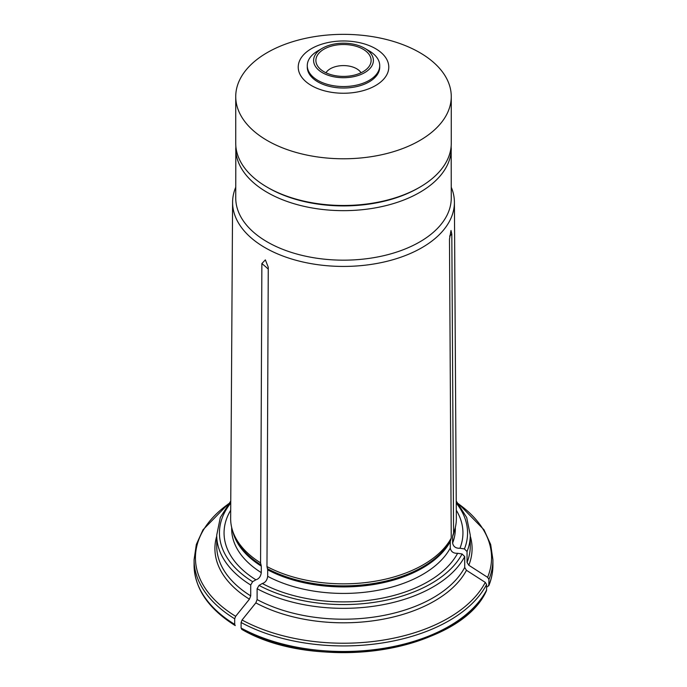 <?xml version="1.0" encoding="UTF-8"?>
<svg xmlns="http://www.w3.org/2000/svg" width="687" height="687" viewBox="0 0 687 687"><rect width="100%" height="100%" fill="white"/><g stroke="black" fill="none" stroke-linecap="round" stroke-linejoin="round"><path stroke-width="1.03" d="M230.703 510.243A119.444 68.958 0 0 0 255.899 579.802C258.939 578.901 260.734 576.505 261.283 572.632L261.283 566.114L260.571 562.868A112.848 65.153 0 0 1 232.695 531.034A112.848 65.153 0 0 1 230.652 518.453L232.592 202.176A110.908 64.028 0 0 0 265.079 247.681A110.908 64.028 0 0 0 386.12 261.515A110.908 64.028 0 0 0 454.408 202.176A110.908 64.028 0 0 0 451.265 187.259M250.712 585.023A126.777 73.191 0 0 1 216.723 535.147L216.723 546.01A126.777 73.191 0 0 0 250.712 595.878L250.712 585.023L252.636 581.691L255.899 579.802M487.615 586.75L488.929 585.032A149.414 86.261 0 0 0 492.914 565.238C492.914 572.168 491.54 578.986 488.809 585.693L488.929 579.459L487.615 577.338L468.8 565.246L467.048 562.413L467.048 551.549L464.429 548.93L459.964 548.235C455.807 548.441 453.36 546.706 452.613 543.031L452.613 536.513L453.583 533.009A112.848 65.153 0 0 0 454.305 531.034A112.848 65.153 0 0 0 456.348 518.453L454.408 202.176M235.229 625.591C208.436 608.794 194.722 588.682 194.086 565.238A149.414 86.261 0 0 0 234.696 624.363L234.696 618.789L235.65 616.316L249.424 599.184A128.589 74.239 180 0 1 216.723 536.152M234.696 624.363L235.237 625.591M459.964 548.235A119.444 68.958 0 0 0 456.297 510.243M479.268 601.254A148.057 85.48 0 0 1 242.056 629.421L241.094 628.055L241.094 622.482L242.056 620.009L255.83 602.877L257.11 599.579A126.777 73.191 0 0 0 464.713 567.462L464.713 556.599L462.085 553.98L457.619 553.284C453.463 553.49 451.016 551.755 450.268 548.08L450.268 541.562L451.239 538.058L449.47 239.222L451.007 230.48L451.814 234.173L453.583 533.009M257.11 599.579L257.11 588.716L259.033 585.393L262.305 583.503C265.345 582.593 267.14 580.206 267.69 576.324L267.69 569.815L266.968 566.569A112.848 65.153 0 0 0 451.239 538.058M464.713 567.462L466.456 570.296A128.589 74.239 180 0 1 255.83 602.877M241.094 628.055A149.414 86.261 0 0 0 486.585 590.081L486.585 584.508L485.28 582.387L466.456 570.296M486.585 590.081L486.387 590.88M262.305 583.503A119.444 68.958 0 0 0 457.619 553.284M250.712 595.878L249.424 599.184M235.735 187.259A110.908 64.028 0 0 0 232.592 202.176M268.256 269.089A357.695 206.521 120 0 0 261.867 263.559L260.571 562.868M261.867 263.559L265.362 259.884L268.265 267.252L266.968 566.569M235.83 145.807L235.735 197.95A107.765 62.216 0 0 0 267.303 241.944A107.765 62.216 0 0 0 384.737 255.435A107.765 62.216 0 0 0 451.265 197.95L451.17 145.807M323.972 71.731A27.617 15.947 0 0 0 369.572 65.712A27.617 15.947 0 0 0 343.5 44.509A27.617 15.947 0 0 0 317.428 65.712A27.617 15.947 0 0 0 323.972 71.731M322.366 72.659A29.884 17.252 0 0 0 364.634 72.659A29.884 17.252 0 0 0 364.634 48.253A29.884 17.252 0 0 0 322.366 48.253A29.884 17.252 0 0 0 322.366 72.659M361.027 72.779A18.566 10.717 0 0 0 343.5 65.591A18.566 10.717 0 0 0 325.973 72.779M235.735 96.566L235.735 143.265A107.765 62.216 0 0 0 267.303 187.259L268.583 187.998A105.953 61.169 0 0 0 418.417 187.998L419.697 187.259A107.765 62.216 0 0 0 451.265 143.265L451.265 96.566A107.765 62.216 0 0 0 343.5 34.35A107.765 62.216 0 0 0 235.735 96.566A107.765 62.216 0 0 0 267.303 140.56A107.765 62.216 0 0 0 384.737 154.043A107.765 62.216 0 0 0 451.265 96.566M268.583 187.998L267.303 187.259A107.765 62.216 0 0 0 419.697 187.259M311.486 85.592A45.282 26.14 0 0 0 387.236 73.878A45.282 26.14 0 0 0 331.778 41.864A45.282 26.14 0 0 0 311.486 85.592M322.366 48.253L317.883 50.847A36.222 20.911 0 0 0 307.278 65.634L307.278 67.111A36.222 20.911 0 0 0 317.883 81.899A36.222 20.911 0 0 0 357.36 86.433A36.222 20.911 0 0 0 379.722 67.111L379.722 65.634A36.222 20.911 0 0 0 369.117 50.847L364.634 48.253M307.278 65.634A36.222 20.911 0 0 0 317.883 80.422A36.222 20.911 0 0 0 357.36 84.956A36.222 20.911 0 0 0 379.722 65.634M232.695 531.034L233.511 533.447A112.024 64.672 0 0 0 261.154 565.04M232.635 530.845A111.835 64.569 0 0 0 261.283 566.114M231.665 527.376L231.665 528.861A111.835 64.569 0 0 0 261.283 572.632M230.746 503.047A124.064 71.628 0 0 0 252.636 581.691M467.048 551.549A126.777 73.191 0 0 0 470.277 535.147L466.696 517.517L456.237 501.012M464.429 548.93A124.064 71.628 0 0 0 456.254 503.047M467.048 562.413A126.777 73.191 0 0 0 470.277 546.01L470.277 535.147M470.277 536.152A128.589 74.239 180 0 1 468.8 565.246M228.187 504.129A148.057 85.48 0 0 0 235.65 616.316M492.914 565.238L492.914 559.665A149.414 86.261 180 0 1 488.929 579.459M487.615 577.338A148.057 85.48 0 0 0 458.813 504.129M234.696 618.789A149.414 86.261 180 0 1 194.086 559.665L196.336 544.465L203.008 529.789L228.479 503.751M452.785 535.396A112.024 64.672 0 0 0 453.489 533.447L454.305 531.034M452.613 536.513A111.835 64.569 0 0 0 454.365 530.845M452.613 543.031A111.835 64.569 0 0 0 455.335 528.861L455.335 527.376M257.11 588.716A126.777 73.191 0 0 0 464.713 556.599M259.033 585.393A124.064 71.628 0 0 0 462.085 553.98M486.585 584.508A149.414 86.261 180 0 1 241.094 622.482M242.056 620.009A148.057 85.48 0 0 0 485.28 582.387M449.624 236.07A357.695 282.108 24.9 0 1 451.814 234.173M267.552 568.742A112.024 64.672 0 0 0 450.449 540.446M267.69 569.815A111.835 64.569 0 0 0 450.268 541.562M267.69 576.324A111.835 64.569 0 0 0 450.268 548.08M235.735 148.444A107.765 62.216 0 0 0 267.303 192.437A107.765 62.216 0 0 0 384.737 205.92A107.765 62.216 0 0 0 451.265 148.444M492.914 559.665L490.664 544.465L483.992 529.789L458.521 503.751M194.086 565.238L194.086 559.665M216.723 535.147L220.304 517.517L230.763 501.012M486.387 590.889C459.466 651.319 316.166 673.226 241.687 629.318"/></g></svg>
